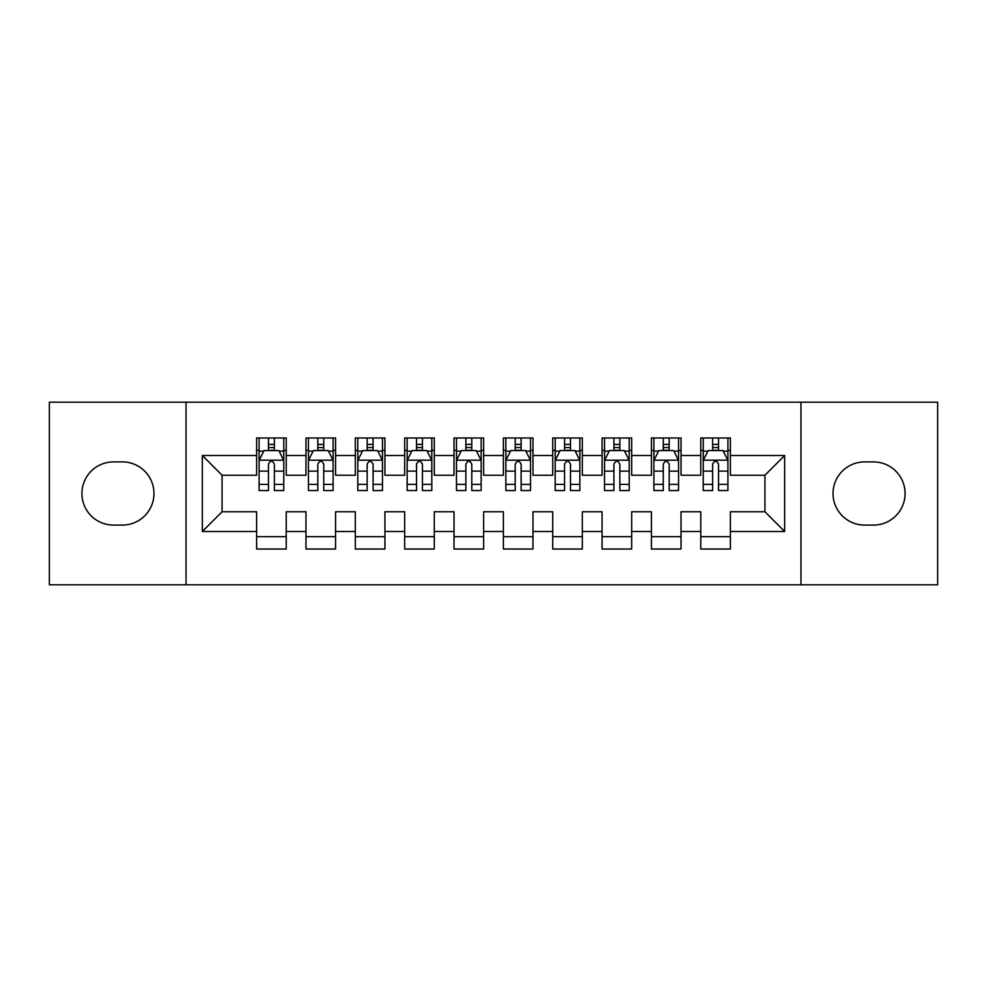 <?xml version="1.0" encoding="UTF-8"?>
<svg xmlns="http://www.w3.org/2000/svg" width="987" height="987" viewBox="0 0 987 987"><rect width="100%" height="100%" fill="white"/><g stroke="black" fill="none" stroke-linecap="round" stroke-linejoin="round"><path stroke-width="1.48" d="M800.951 584.797L937.65 584.797L937.65 402.202L800.951 402.202L800.951 584.797L186.049 584.797L186.049 402.202L49.35 402.202L49.35 584.797L186.049 584.797M800.951 402.202L186.049 402.202M202.335 531.5L202.335 455.5L256.62 455.5L256.62 475.24L222.075 475.24L222.075 511.759L202.335 531.5L256.62 531.5L256.62 549.019L286.23 549.019L286.23 531.5L305.97 531.5L305.97 549.019L335.58 549.019L335.58 531.5L355.32 531.5L355.32 549.019L384.93 549.019L384.93 531.5L404.67 531.5L404.67 549.019L434.28 549.019L434.28 531.5L454.02 531.5L454.02 549.019L483.63 549.019L483.63 531.5L503.37 531.5L503.37 549.019L532.98 549.019L532.98 531.5L552.72 531.5L552.72 549.019L582.33 549.019L582.33 531.5L602.07 531.5L602.07 549.019L631.68 549.019L631.68 531.5L651.42 531.5L651.42 549.019L681.03 549.019L681.03 531.5L700.77 531.5L700.77 549.019L730.38 549.019L730.38 511.759L764.925 511.759L764.925 475.24L730.38 475.24L730.38 455.5L784.665 455.5L784.665 531.5L730.38 531.5M730.38 455.5L730.38 437.981L700.77 437.981L700.77 455.5L681.03 455.5L681.03 437.981L651.42 437.981L651.42 455.5L631.68 455.5L631.68 437.981L602.07 437.981L602.07 455.5L582.33 455.5L582.33 437.981L552.72 437.981L552.72 455.5L532.98 455.5L532.98 437.981L503.37 437.981L503.37 455.5L483.63 455.5L483.63 437.981L454.02 437.981L454.02 455.5L434.28 455.5L434.28 437.981L404.67 437.981L404.67 455.5L384.93 455.5L384.93 437.981L355.32 437.981L355.32 455.5L335.58 455.5L335.58 437.981L305.97 437.981L305.97 455.5L286.23 455.5L286.23 437.981L256.62 437.981L256.62 455.5M681.03 531.5L681.03 511.759L700.77 511.759L700.77 531.5M784.665 455.5L764.925 475.24M631.68 531.5L631.68 511.759L651.42 511.759L651.42 531.5M700.77 455.5L700.77 475.24L681.03 475.24L681.03 455.5M582.33 531.5L582.33 511.759L602.07 511.759L602.07 531.5M651.42 455.5L651.42 475.24L631.68 475.24L631.68 455.5M532.98 531.5L532.98 511.759L552.72 511.759L552.72 531.5M602.07 455.5L602.07 475.24L582.33 475.24L582.33 455.5M483.63 531.5L483.63 511.759L503.37 511.759L503.37 531.5M552.72 455.5L552.72 475.24L532.98 475.24L532.98 455.5M434.28 531.5L434.28 511.759L454.02 511.759L454.02 531.5M503.37 455.5L503.37 475.24L483.63 475.24L483.63 455.5M384.93 531.5L384.93 511.759L404.67 511.759L404.67 531.5M454.02 455.5L454.02 475.24L434.28 475.24L434.28 455.5M335.58 531.5L335.58 511.759L355.32 511.759L355.32 531.5M404.67 455.5L404.67 475.24L384.93 475.24L384.93 455.5M286.23 531.5L286.23 511.759L305.97 511.759L305.97 531.5M355.32 455.5L355.32 475.24L335.58 475.24L335.58 455.5M222.075 511.759L256.62 511.759L256.62 531.5M305.97 455.5L305.97 475.24L286.23 475.24L286.23 455.5M700.77 450.319L703.237 450.319M727.912 450.319L730.38 450.319M651.42 450.319L653.887 450.319M678.562 450.319L681.03 450.319M602.07 450.319L604.537 450.319M629.212 450.319L631.68 450.319M552.72 450.319L555.188 450.319M579.862 450.319L582.33 450.319M503.37 450.319L505.837 450.319M530.512 450.319L532.98 450.319M454.02 450.319L456.487 450.319M481.162 450.319L483.63 450.319M404.67 450.319L407.137 450.319M431.812 450.319L434.28 450.319M355.32 450.319L357.787 450.319M382.462 450.319L384.93 450.319M305.97 450.319L308.438 450.319M333.112 450.319L335.58 450.319M256.62 450.319L259.087 450.319M283.762 450.319L286.23 450.319M256.62 536.681L286.23 536.681M305.97 536.681L335.58 536.681M355.32 536.681L384.93 536.681M404.67 536.681L434.28 536.681M454.02 536.681L483.63 536.681M503.37 536.681L532.98 536.681M552.72 536.681L582.33 536.681M602.07 536.681L631.68 536.681M651.42 536.681L681.03 536.681M700.77 536.681L730.38 536.681M202.335 455.5L222.075 475.24M764.925 511.759L784.665 531.5M113.505 461.916A31.584 31.584 0 0 0 81.921 493.5A31.584 31.584 0 0 0 113.505 525.084L122.388 525.084A31.584 31.584 0 0 0 153.972 493.5A31.584 31.584 0 0 0 122.388 461.916L113.505 461.916M873.495 525.084A31.584 31.584 0 0 0 905.079 493.5A31.584 31.584 0 0 0 873.495 461.916L864.612 461.916A31.584 31.584 0 0 0 833.028 493.5A31.584 31.584 0 0 0 864.612 525.084L873.495 525.084M274.386 444.397L268.464 444.397M283.762 484.358L274.386 484.358L274.386 490.539L283.762 490.539L283.762 460.435L278.827 450.565L264.022 450.565L259.087 460.435L259.087 490.539L268.464 490.539L268.464 484.358L259.087 484.358M259.087 460.435L259.087 437.981M283.762 460.435L283.762 437.981M268.464 450.565L268.464 437.981M274.386 437.981L274.386 450.565M274.386 484.358L274.386 464.137C272.412 460.337 270.438 460.337 268.464 464.137L268.464 484.358M274.386 450.319L268.464 450.319M323.736 444.397L317.814 444.397M333.112 484.358L323.736 484.358L323.736 490.539L333.112 490.539L333.112 460.435L328.177 450.565L313.373 450.565L308.438 460.435L308.438 490.539L317.814 490.539L317.814 484.358L308.438 484.358M308.438 460.435L308.438 437.981M333.112 460.435L333.112 437.981M317.814 450.565L317.814 437.981M323.736 437.981L323.736 450.565M323.736 484.358L323.736 464.137C321.762 460.337 319.788 460.337 317.814 464.137L317.814 484.358M323.736 450.319L317.814 450.319M373.086 444.397L367.164 444.397M382.462 484.358L373.086 484.358L373.086 490.539L382.462 490.539L382.462 460.435L377.527 450.565L362.722 450.565L357.787 460.435L357.787 490.539L367.164 490.539L367.164 484.358L357.787 484.358M357.787 460.435L357.787 437.981M382.462 460.435L382.462 437.981M367.164 450.565L367.164 437.981M373.086 437.981L373.086 450.565M373.086 484.358L373.086 464.137C371.112 460.337 369.138 460.337 367.164 464.137L367.164 484.358M373.086 450.319L367.164 450.319M422.436 444.397L416.514 444.397M431.812 484.358L422.436 484.358L422.436 490.539L431.812 490.539L431.812 460.435L426.877 450.565L412.072 450.565L407.137 460.435L407.137 490.539L416.514 490.539L416.514 484.358L407.137 484.358M407.137 460.435L407.137 437.981M431.812 460.435L431.812 437.981M416.514 450.565L416.514 437.981M422.436 437.981L422.436 450.565M422.436 484.358L422.436 464.137C420.462 460.337 418.488 460.337 416.514 464.137L416.514 484.358M422.436 450.319L416.514 450.319M471.786 444.397L465.864 444.397M481.162 484.358L471.786 484.358L471.786 490.539L481.162 490.539L481.162 460.435L476.227 450.565L461.422 450.565L456.487 460.435L456.487 490.539L465.864 490.539L465.864 484.358L456.487 484.358M456.487 460.435L456.487 437.981M481.162 460.435L481.162 437.981M465.864 450.565L465.864 437.981M471.786 437.981L471.786 450.565M471.786 484.358L471.786 464.137C469.812 460.337 467.838 460.337 465.864 464.137L465.864 484.358M471.786 450.319L465.864 450.319M521.136 444.397L515.214 444.397M530.512 484.358L521.136 484.358L521.136 490.539L530.512 490.539L530.512 460.435L525.577 450.565L510.772 450.565L505.837 460.435L505.837 490.539L515.214 490.539L515.214 484.358L505.837 484.358M505.837 460.435L505.837 437.981M530.512 460.435L530.512 437.981M515.214 450.565L515.214 437.981M521.136 437.981L521.136 450.565M521.136 484.358L521.136 464.137C519.162 460.337 517.188 460.337 515.214 464.137L515.214 484.358M521.136 450.319L515.214 450.319M570.486 444.397L564.564 444.397M579.862 484.358L570.486 484.358L570.486 490.539L579.862 490.539L579.862 460.435L574.928 450.565L560.122 450.565L555.188 460.435L555.188 490.539L564.564 490.539L564.564 484.358L555.188 484.358M555.188 460.435L555.188 437.981M579.862 460.435L579.862 437.981M564.564 450.565L564.564 437.981M570.486 437.981L570.486 450.565M570.486 484.358L570.486 464.137C568.512 460.337 566.538 460.337 564.564 464.137L564.564 484.358M570.486 450.319L564.564 450.319M619.836 444.397L613.914 444.397M629.212 484.358L619.836 484.358L619.836 490.539L629.212 490.539L629.212 460.435L624.277 450.565L609.472 450.565L604.537 460.435L604.537 490.539L613.914 490.539L613.914 484.358L604.537 484.358M604.537 460.435L604.537 437.981M629.212 460.435L629.212 437.981M613.914 450.565L613.914 437.981M619.836 437.981L619.836 450.565M619.836 484.358L619.836 464.137C617.862 460.337 615.888 460.337 613.914 464.137L613.914 484.358M619.836 450.319L613.914 450.319M669.186 444.397L663.264 444.397M678.562 484.358L669.186 484.358L669.186 490.539L678.562 490.539L678.562 460.435L673.627 450.565L658.822 450.565L653.887 460.435L653.887 490.539L663.264 490.539L663.264 484.358L653.887 484.358M653.887 460.435L653.887 437.981M678.562 460.435L678.562 437.981M663.264 450.565L663.264 437.981M669.186 437.981L669.186 450.565M669.186 484.358L669.186 464.137C667.212 460.337 665.238 460.337 663.264 464.137L663.264 484.358M669.186 450.319L663.264 450.319M718.536 444.397L712.614 444.397M727.912 484.358L718.536 484.358L718.536 490.539L727.912 490.539L727.912 460.435L722.977 450.565L708.172 450.565L703.237 460.435L703.237 490.539L712.614 490.539L712.614 484.358L703.237 484.358M703.237 460.435L703.237 437.981M727.912 460.435L727.912 437.981M712.614 450.565L712.614 437.981M718.536 437.981L718.536 450.565M718.536 484.358L718.536 464.137C716.562 460.337 714.588 460.337 712.614 464.137L712.614 484.358M718.536 450.319L712.614 450.319M283.639 460.189L259.211 460.189M259.087 451.158L263.726 451.158M279.124 451.158L283.762 451.158M268.464 471.12L259.087 471.12M283.762 471.12L274.386 471.12M274.386 447.543L268.464 447.543M332.989 460.189L308.561 460.189M308.438 451.158L313.076 451.158M328.474 451.158L333.112 451.158M317.814 471.12L308.438 471.12M333.112 471.12L323.736 471.12M323.736 447.543L317.814 447.543M382.339 460.189L357.911 460.189M357.787 451.158L362.426 451.158M377.824 451.158L382.462 451.158M367.164 471.12L357.787 471.12M382.462 471.12L373.086 471.12M373.086 447.543L367.164 447.543M431.689 460.189L407.261 460.189M407.137 451.158L411.776 451.158M427.174 451.158L431.812 451.158M416.514 471.12L407.137 471.12M431.812 471.12L422.436 471.12M422.436 447.543L416.514 447.543M481.039 460.189L456.611 460.189M456.487 451.158L461.126 451.158M476.524 451.158L481.162 451.158M465.864 471.12L456.487 471.12M481.162 471.12L471.786 471.12M471.786 447.543L465.864 447.543M530.389 460.189L505.961 460.189M505.837 451.158L510.476 451.158M525.874 451.158L530.512 451.158M515.214 471.12L505.837 471.12M530.512 471.12L521.136 471.12M521.136 447.543L515.214 447.543M579.739 460.189L555.311 460.189M555.188 451.158L559.826 451.158M575.224 451.158L579.862 451.158M564.564 471.12L555.188 471.12M579.862 471.12L570.486 471.12M570.486 447.543L564.564 447.543M629.089 460.189L604.661 460.189M604.537 451.158L609.176 451.158M624.574 451.158L629.212 451.158M613.914 471.12L604.537 471.12M629.212 471.12L619.836 471.12M619.836 447.543L613.914 447.543M678.439 460.189L654.011 460.189M653.887 451.158L658.526 451.158M673.924 451.158L678.562 451.158M663.264 471.12L653.887 471.12M678.562 471.12L669.186 471.12M669.186 447.543L663.264 447.543M727.789 460.189L703.361 460.189M703.237 451.158L707.876 451.158M723.274 451.158L727.912 451.158M712.614 471.12L703.237 471.12M727.912 471.12L718.536 471.12M718.536 447.543L712.614 447.543"/></g></svg>
